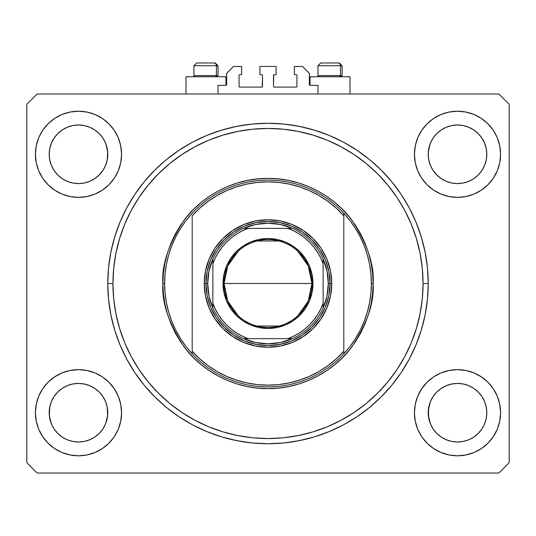 <?xml version="1.0" encoding="UTF-8"?>
<svg xmlns="http://www.w3.org/2000/svg" width="536" height="536" viewBox="0 0 536 536"><rect width="100%" height="100%" fill="white"/><g stroke="black" fill="none" stroke-linecap="round" stroke-linejoin="round"><path stroke-width="0.8" d="M218.038 93.994L218.038 85.378L225.964 85.378L218.038 85.378L218.038 93.994M226.654 84.688L226.654 73.318L226.654 84.688A0.69 0.69 0 0 1 225.964 85.378L225.964 76.762L185.992 76.762L185.992 93.994L185.992 76.762L225.964 76.762L225.964 85.378M226.654 73.318L233.542 66.424L241.642 66.424L241.642 74.698L239.746 74.698L241.642 74.698L241.642 66.424L233.542 66.424L226.654 73.318M239.056 75.382L239.056 86.41L239.056 75.382A0.69 0.69 0 0 1 239.746 74.698L239.746 74.698M239.746 87.1L261.796 87.1L239.746 87.1A0.69 0.69 0 0 1 239.056 86.41L239.056 86.41M262.285 86.899L262.486 75.382L262.486 86.41A0.69 0.69 0 0 1 261.796 87.1L261.796 87.1M261.796 74.698L259.9 74.698L261.796 74.698A0.69 0.69 0 0 1 262.486 75.382L262.486 75.382M259.9 74.698L259.9 66.424L259.9 74.698M276.1 66.424L259.9 66.424L276.1 66.424L276.1 74.698L274.204 74.698L276.1 74.698L276.1 66.424M273.715 74.899L273.514 86.41L273.514 75.382A0.69 0.69 0 0 1 274.204 74.698L274.204 74.698M274.204 87.1L296.254 87.1L274.204 87.1A0.69 0.69 0 0 1 273.514 86.41L273.514 86.41M296.944 86.41L296.944 75.382L296.944 86.41A0.69 0.69 0 0 1 296.254 87.1L296.254 87.1M296.254 74.698L294.358 74.698L296.254 74.698A0.69 0.69 0 0 1 296.944 75.382L296.944 75.382M294.358 74.698L294.358 66.424L302.458 66.424L309.346 73.318L309.346 84.688L309.346 73.318L302.458 66.424L294.358 66.424L294.358 74.698M309.399 84.949L310.036 85.378L310.036 76.762L310.036 85.378L317.962 85.378L310.036 85.378A0.69 0.69 0 0 1 309.346 84.688L309.346 84.688M317.962 85.378L317.962 93.994L317.962 85.378M296.522 74.745L296.89 75.12L296.522 74.745M296.89 86.678L296.522 87.046L296.89 86.678M239.478 87.046L239.11 86.678L239.478 87.046M239.11 75.12L239.478 74.745L239.11 75.12M226.601 84.949L226.226 85.325M441.235 388.372A29.286 29.286 0 0 0 436.807 392.01L433.162 396.446L436.807 392.01L441.242 388.365L436.807 392.01L441.242 388.365L446.347 385.645A29.286 29.286 0 0 0 446.314 385.659L441.242 388.365L446.307 385.659L451.801 383.997L446.307 385.659L451.801 383.997L457.516 383.434L463.231 383.997L457.516 383.434L463.231 383.997L468.725 385.659L463.272 384.004A29.286 29.286 0 0 0 463.238 383.997L468.725 385.659L473.784 388.365L478.226 392.01L481.864 396.446L484.571 401.511L481.864 396.446L484.571 401.511L486.239 407.005L484.571 401.511A29.286 29.286 0 0 0 484.564 401.491L484.578 401.524A29.286 29.286 0 0 0 484.578 401.518M486.353 149.162L485.006 144.197L482.815 139.541L479.847 135.34L482.815 139.541L485.006 144.197L486.353 149.162L486.802 154.562M107.321 149.169A29.286 29.286 0 0 0 107.321 149.162L105.981 144.197L103.79 139.541L100.815 135.34L103.79 139.541L105.981 144.197L107.662 151.721L107.213 160.003L105.545 165.497L107.213 160.003L105.545 165.497L102.838 170.562L105.545 165.497L102.838 170.562L99.194 175.004L102.838 170.562L99.194 175.004L94.758 178.642L99.194 175.004L94.758 178.642L89.693 181.349L94.758 178.642L89.693 181.349L84.199 183.017L89.693 181.349L84.199 183.017L78.484 183.58L72.769 183.017L67.275 181.349L62.216 178.642L67.275 181.349L72.728 183.011M62.209 388.372A29.286 29.286 0 0 0 57.774 392.01L54.136 396.446L57.774 392.01L62.216 388.365L57.774 392.01L62.216 388.365L67.275 385.659L62.216 388.365L67.275 385.659L72.769 383.997L67.275 385.659L72.769 383.997L78.484 383.434L84.199 383.997L78.484 383.434L84.199 383.997L89.693 385.659L84.246 384.004A29.286 29.286 0 0 0 84.212 383.997M84.199 183.017L78.484 183.58L72.769 183.017L67.275 181.349L62.216 178.642L57.774 175.004L54.136 170.562L51.429 165.497L49.754 159.983L51.423 165.483L54.136 170.562L51.429 165.497L49.761 160.003L49.198 154.294L49.761 160.003L49.198 154.294L49.761 148.579L51.429 143.085L54.136 138.02L57.774 133.585L62.216 129.94L67.275 127.233L72.769 125.565L78.484 125.002L84.199 125.565L89.693 127.233L94.758 129.94L99.194 133.585L102.838 138.02L105.545 143.085L107.213 148.579L107.776 154.562M49.198 154.294L49.647 149.162L50.994 144.197L53.185 139.541L56.153 135.34L53.185 139.541L50.994 144.197L49.647 149.162A29.286 29.286 0 0 0 49.312 151.721L49.198 154.294A29.286 29.286 0 0 1 78.484 125.002A29.286 29.286 0 0 1 107.776 154.294L107.207 160.03L107.776 154.294A29.286 29.286 0 0 1 78.484 183.58A29.286 29.286 0 0 1 49.198 154.294L49.198 154.053M428.224 154.294L428.338 151.721L428.224 154.294A29.286 29.286 0 0 1 457.516 125.002A29.286 29.286 0 0 1 486.802 154.294L486.239 160.03L486.802 154.294L486.239 160.003L484.571 165.497L486.239 160.003L484.571 165.497L481.864 170.562L484.571 165.497L481.864 170.562L478.226 175.004L481.864 170.562L478.226 175.004L473.784 178.642L478.219 175.004L473.784 178.642L468.725 181.349L473.784 178.642L468.725 181.349L463.231 183.017L468.725 181.349L463.231 183.017L457.516 183.58L451.801 183.017L446.307 181.349L441.242 178.642L436.807 175.004L433.162 170.562L430.455 165.497L428.787 159.983L430.448 165.483L433.162 170.562L430.455 165.497L428.787 160.003L428.224 154.294L428.787 160.003L428.224 154.294L428.787 148.579L430.455 143.085L433.162 138.02L436.807 133.585L441.242 129.94L446.307 127.233L451.801 125.565L457.516 125.002L463.231 125.565L468.725 127.233L473.784 129.94L478.226 133.585L481.864 138.02L484.571 143.085L486.239 148.579L486.802 154.294A29.286 29.286 0 0 1 457.516 183.58A29.286 29.286 0 0 1 428.224 154.294L428.224 154.053M463.231 183.017L457.516 183.58L451.754 183.011M484.571 401.511L486.239 407.005A29.286 29.286 0 0 0 486.239 406.985L486.802 412.72A29.286 29.286 0 0 1 457.516 442.006A29.286 29.286 0 0 1 428.224 412.72A29.286 29.286 0 0 1 457.516 383.434A29.286 29.286 0 0 1 486.802 412.72L486.239 418.435L484.571 423.929L481.864 428.994L478.226 433.43L473.784 437.075L468.725 439.781L463.231 441.443L468.725 439.781L473.784 437.075L478.226 433.43A29.286 29.286 0 0 0 478.226 433.423L481.864 428.994L484.571 423.936L486.239 418.435L486.802 412.988M486.802 412.72L486.239 418.435L484.571 423.929L481.864 428.994L478.226 433.43L473.784 437.075L468.725 439.781L463.231 441.443L457.516 442.006L451.801 441.443L446.307 439.781L451.801 441.443L446.307 439.781L441.242 437.075L436.807 433.43L433.162 428.994L430.455 423.929L433.162 428.988L430.455 423.929L428.787 418.435L428.224 412.72L428.787 407.005L430.455 401.511L433.162 396.446L430.455 401.511L428.365 409.852L428.787 418.435L430.455 423.922M463.231 441.443L457.516 442.006L451.788 441.443M84.199 383.997L89.693 385.659L94.758 388.365L99.194 392.01L102.838 396.446L105.545 401.511L102.838 396.446L105.545 401.511L107.213 407.005A29.286 29.286 0 0 0 107.207 406.985L105.545 401.511L107.213 407.005L107.636 415.588L105.545 423.929L102.838 428.994L99.194 433.43L94.758 437.075L89.693 439.781L84.199 441.443L78.484 442.006L72.769 441.443L67.275 439.781L72.769 441.443L67.275 439.781L62.209 437.075L57.774 433.43L54.136 428.994L51.429 423.929L54.129 428.988L51.429 423.929L49.761 418.435L49.198 412.72L49.761 407.005L51.429 401.511L54.136 396.446L51.429 401.511L49.761 407.005L49.198 412.72A29.286 29.286 0 0 1 78.484 383.434A29.286 29.286 0 0 1 107.776 412.72L107.213 418.435L105.545 423.929L102.838 428.994L99.194 433.43L94.758 437.075L89.693 439.781L84.199 441.443L89.693 439.781L94.758 437.075L99.187 433.436A29.286 29.286 0 0 0 99.2 433.423L102.838 428.994L105.545 423.929L107.213 418.435L107.776 412.72A29.286 29.286 0 0 1 78.484 442.006A29.286 29.286 0 0 1 49.198 412.72L49.761 418.435L51.423 423.922M121.558 412.72A43.074 43.074 0 0 1 78.484 455.794A43.074 43.074 0 0 1 35.416 412.72L36.24 404.318L38.693 396.238L42.672 388.788L48.032 382.262L54.558 376.909L62.002 372.929L70.082 370.477L78.484 369.646L86.886 370.477L94.966 372.929L102.416 376.909L108.942 382.262L114.295 388.788L118.282 396.238L120.727 404.318L121.558 412.72L120.727 421.122L118.282 429.202L114.295 436.652L108.942 443.178L102.416 448.532L94.966 452.511L86.886 454.964L78.484 455.794L70.082 454.964L62.002 452.511L54.558 448.532L48.032 443.178L42.672 436.652L38.693 429.202L36.24 421.122L35.416 412.72A43.074 43.074 0 0 1 78.484 369.646A43.074 43.074 0 0 1 121.558 412.72M500.584 412.72A43.074 43.074 0 0 1 457.516 455.794A43.074 43.074 0 0 1 414.442 412.72L415.273 404.318L417.718 396.238L421.705 388.788L427.058 382.262L433.584 376.909L441.034 372.929L449.114 370.477L457.516 369.646L465.918 370.477L473.998 372.929L481.442 376.909L487.968 382.262L493.328 388.788L497.308 396.238L499.76 404.318L500.584 412.72L499.76 421.122L497.308 429.202L493.328 436.652L487.968 443.178L481.442 448.532L473.998 452.511L465.918 454.964L457.516 455.794L449.114 454.964L441.034 452.511L433.584 448.532L427.058 443.178L421.705 436.652L417.718 429.202L415.273 421.122L414.442 412.72A43.074 43.074 0 0 1 457.516 369.646A43.074 43.074 0 0 1 500.584 412.72M500.584 154.294A43.074 43.074 0 0 1 457.516 197.362A43.074 43.074 0 0 1 414.442 154.294L415.273 145.886L417.718 137.806L421.705 130.362L427.058 123.836L433.584 118.476L441.034 114.496L449.114 112.051L457.516 111.22L465.918 112.051L473.998 114.496L481.442 118.476L487.968 123.836L493.328 130.362L497.308 137.806L499.76 145.886L500.584 154.294L499.76 162.696L497.308 170.776L493.328 178.22L487.968 184.746L481.442 190.106L473.998 194.086L465.918 196.538L457.516 197.362L449.114 196.538L441.034 194.086L433.584 190.106L427.058 184.746L421.705 178.22L417.718 170.776L415.273 162.696L414.442 154.294A43.074 43.074 0 0 1 457.516 111.22A43.074 43.074 0 0 1 500.584 154.294M121.558 154.294A43.074 43.074 0 0 1 78.484 197.362A43.074 43.074 0 0 1 35.416 154.294L36.24 145.886L38.693 137.806L42.672 130.362L48.032 123.836L54.558 118.476L62.002 114.496L70.082 112.051L78.484 111.22L86.886 112.051L94.966 114.496L102.416 118.476L108.942 123.836L114.295 130.362L118.282 137.806L120.727 145.886L121.558 154.294L120.727 162.696L118.282 170.776L114.295 178.22L108.942 184.746L102.416 190.106L94.966 194.086L86.886 196.538L78.484 197.362L70.082 196.538L62.002 194.086L54.558 190.106L48.032 184.746L42.672 178.22L38.693 170.776L36.24 162.696L35.416 154.294A43.074 43.074 0 0 1 78.484 111.22A43.074 43.074 0 0 1 121.558 154.294M350.008 76.762L350.008 93.994L350.008 76.762L310.036 76.762L350.008 76.762M428.224 283.504L423.058 283.504A155.058 155.058 0 0 1 268 438.562A155.058 155.058 0 0 1 112.942 283.504L113.692 268.308L115.923 253.253L119.622 238.493L124.747 224.169L131.253 210.414L139.072 197.362L148.137 185.141L158.361 173.865L169.631 163.648L181.858 154.582L194.91 146.757L208.665 140.251L222.989 135.126L237.75 131.427L252.804 129.196L268 128.446L283.196 129.196L298.25 131.427L313.011 135.126L327.335 140.251L341.09 146.757L354.142 154.582L366.369 163.648L377.639 173.865L387.863 185.141L396.928 197.362L404.747 210.414L411.253 224.169L416.378 238.493L420.077 253.253L422.308 268.308L423.058 283.504L422.308 298.706L420.077 313.754L416.378 328.514L411.253 342.846L404.747 356.601L396.928 369.652L387.863 381.873L377.639 393.149L366.369 403.367L354.142 412.432L341.09 420.251L327.335 426.757L313.011 431.889L298.25 435.58L283.196 437.818L268 438.562L252.804 437.818L237.75 435.58L222.989 431.889L208.665 426.757L194.91 420.251L181.858 412.432L169.631 403.367L158.361 393.149L148.137 381.873L139.072 369.652L131.253 356.601L124.747 342.846L119.622 328.514L115.923 313.754L113.692 298.706L112.942 283.504L107.776 283.504L112.942 283.504A155.058 155.058 0 0 1 268 128.446A155.058 155.058 0 0 1 423.058 283.504L428.224 283.504A160.224 160.224 0 0 1 268 443.734A160.224 160.224 0 0 1 107.776 283.504L108.547 267.799L110.852 252.248L114.671 236.992L119.97 222.192L126.69 207.975L134.777 194.488L144.144 181.858L154.703 170.207L166.354 159.648L178.984 150.281L192.471 142.201L206.682 135.474L221.489 130.181L236.745 126.362L252.295 124.051L268 123.28L283.705 124.051L299.255 126.362L314.511 130.181L329.318 135.474L343.529 142.201L357.016 150.281L369.646 159.648L381.297 170.207L391.856 181.858L401.223 194.488L409.31 207.975L416.03 222.192L421.33 236.992L425.149 252.248L427.453 267.799L428.224 283.504L427.453 299.209L425.149 314.766L421.33 330.015L416.03 344.822L409.31 359.033L401.223 372.52L391.856 385.15L381.297 396.801L369.646 407.36L357.016 416.727L343.529 424.813L329.318 431.534L314.511 436.833L299.255 440.652L283.705 442.957L268 443.734L252.295 442.957L236.745 440.652L221.489 436.833L206.682 431.534L192.471 424.813L178.984 416.727L166.354 407.36L154.703 396.801L144.144 385.15L134.777 372.52L126.69 359.033L119.97 344.822L114.671 330.015L110.852 314.766L108.547 299.209L107.776 283.504A160.224 160.224 0 0 1 268 123.28A160.224 160.224 0 0 1 428.224 283.504L427.453 267.799M498.862 473.02L37.138 473.02L26.8 462.682L26.8 104.326L37.138 93.994L498.862 93.994L509.2 104.326L509.2 462.682L498.862 473.02L509.2 462.682L509.2 104.326L498.862 93.994L37.138 93.994L26.8 104.326L26.8 462.682L37.138 473.02L498.862 473.02M449.114 112.051L457.516 111.22L465.918 112.051M70.082 112.051L78.484 111.22L86.886 112.051M329.318 135.474L341.747 141.256M304.388 127.468L294.096 125.417M241.904 125.417L231.612 127.468M206.682 135.474L192.471 142.201M154.703 170.207L144.144 181.858M107.776 283.504L108.547 299.209M206.682 431.534L194.253 425.752M231.612 439.547L241.904 441.59M294.096 441.59L304.388 439.547M329.318 431.534L343.529 424.813M38.693 170.776L39.329 172.237M57.774 175.004L62.216 178.642L57.774 175.004L54.136 170.562M497.308 137.806L496.329 135.615M493.328 130.362L487.968 123.836M473.998 194.086L481.442 190.106M451.801 183.017L446.307 181.349L441.242 178.642L436.807 175.004L433.162 170.562M497.308 396.238L496.671 394.777M62.002 372.929L54.558 376.909M38.693 429.202L39.671 431.393M42.672 436.652L48.032 443.178M89.693 127.233L84.199 125.565M468.725 127.233L463.231 125.565M430.455 423.929L428.365 415.588L428.787 407.005A29.286 29.286 0 0 0 428.793 406.992L430.462 401.491A29.286 29.286 0 0 0 430.462 401.504M51.429 423.929L49.339 415.588L49.761 407.005A29.286 29.286 0 0 0 49.761 406.992L49.768 406.985M89.653 385.645A29.286 29.286 0 0 1 89.686 385.659L94.758 388.365L99.194 392.01A29.286 29.286 0 0 0 94.765 388.372L99.194 392.01L102.838 396.446M78.531 383.434A29.286 29.286 0 0 0 78.504 383.434L72.769 383.997A29.286 29.286 0 0 0 72.728 384.004M49.761 407.005L51.429 401.511A29.286 29.286 0 0 0 51.429 401.504L54.136 396.446L57.781 392.004M468.759 385.679A29.286 29.286 0 0 0 468.732 385.665L473.784 388.365L478.226 392.01A29.286 29.286 0 0 0 473.791 388.372L478.226 392.01L481.864 396.446M451.815 383.99A29.286 29.286 0 0 1 451.848 383.984L457.516 383.434A29.286 29.286 0 0 0 457.469 383.434M436.807 392.01L433.162 396.446L430.455 401.511M428.224 154.274A29.286 29.286 0 0 1 428.338 151.721L430.019 144.197L432.21 139.541L435.185 135.34L432.21 139.541L430.019 144.197L428.693 149.095M486.802 154.294L486.688 151.721M107.776 154.294L107.662 151.721A29.286 29.286 0 0 0 107.662 151.708M49.312 151.721A29.286 29.286 0 0 0 49.198 154.274M441.242 178.642L436.807 175.004M446.307 439.781L441.242 437.075L436.807 433.43L433.162 428.994M67.275 439.781L62.216 437.075L57.774 433.43L54.136 428.994M84.199 441.443L78.484 442.006L72.769 441.443M340.467 75.589L339.456 76.762L340.467 75.589L342.082 75.589L340.467 75.589L340.467 65.734L340.467 75.589L317.962 75.589L340.467 75.589M339.248 62.98L338.082 62.98A2.754 2.385 90 0 1 340.467 65.734L317.962 65.734L320.722 62.98L338.082 62.98L320.809 62.98M340.909 76.762L342.082 75.589L342.082 65.734L339.328 62.98L342.082 65.734L340.467 65.734A2.754 2.385 -90 0 0 338.082 62.98M318.083 65.734L340.467 65.734M216.423 75.589L215.405 76.762L216.423 75.589L218.038 75.589L216.423 75.589L216.423 65.734L216.423 75.589L193.918 75.589L216.423 75.589M215.204 62.98L214.031 62.98A2.754 2.385 90 0 1 216.423 65.734L193.918 65.734L196.672 62.98L214.031 62.98L196.766 62.98M216.866 76.762L218.038 75.589L218.038 65.734L215.278 62.98L218.038 65.734L216.423 65.734A2.754 2.385 -90 0 0 214.031 62.98M194.039 65.734L216.423 65.734M204.256 283.504L205.978 283.504L207.171 295.604L210.702 307.242L216.43 317.962L224.142 327.362L233.542 335.074L244.262 340.809L255.9 344.34L268 345.526L280.1 344.34L291.738 340.809L302.458 335.074L311.858 327.362L319.57 317.962L325.298 307.242L328.829 295.604L330.022 283.504L331.744 283.504A63.744 63.744 0 0 1 268 347.254A63.744 63.744 0 0 1 204.256 283.504L205.482 271.069L209.107 259.109L214.996 248.088L222.922 238.433L232.584 230.5L243.605 224.611L255.565 220.986L268 219.76L280.435 220.986L292.395 224.611L303.416 230.5L313.078 238.433L321.004 248.088L326.893 259.109L330.518 271.069L331.744 283.504L330.518 295.939L326.893 307.899L321.004 318.92L313.078 328.581L303.416 336.507L292.395 342.397L280.435 346.028L268 347.254L255.565 346.028L243.605 342.397L232.584 336.507L222.922 328.581L214.996 318.92L209.107 307.899L205.482 295.939L204.256 283.504A63.744 63.744 0 0 1 268 219.76A63.744 63.744 0 0 1 331.744 283.504L330.022 283.504L328.829 271.404L325.298 259.772L319.57 249.046L311.858 239.646L302.458 231.934L291.738 226.205L280.1 222.675L268 221.482L255.9 222.675L244.262 226.205L233.542 231.934L224.142 239.646L216.43 249.046L210.702 259.772L207.171 271.404L205.978 283.504L204.256 283.504M360.279 330.096L364.232 321.252L367.334 312.106L369.572 302.713L370.919 293.152L371.374 283.504A103.374 103.374 0 0 1 192.196 353.787A103.374 103.374 0 0 1 164.626 283.504L162.904 283.504L164.626 283.504A103.374 103.374 0 0 1 343.804 213.228A103.374 103.374 0 0 1 371.374 283.504L373.096 283.504C374.497 301.775 367.488 322.793 352.078 346.564C335.951 369.13 303.678 389.015 268 388.6C232.323 389.015 200.049 369.13 183.922 346.564C168.512 322.793 161.504 301.775 162.904 283.504L163.413 293.808L164.927 304.006L167.433 314.016L170.904 323.724L175.312 333.044L180.619 341.894L186.763 350.175L193.69 357.82L201.328 364.748L209.61 370.885L218.46 376.192L227.78 380.6L237.495 384.078L247.498 386.583L257.702 388.091L268 388.6L278.298 388.091L288.502 386.583L298.505 384.078L308.22 380.6L317.54 376.192L326.391 370.885L334.672 364.748L342.31 357.82L349.238 350.175L355.381 341.894L360.688 333.044L365.096 323.724L368.567 314.016L371.073 304.006L372.587 293.808L373.096 283.504L372.587 273.206L371.073 263.002L368.567 252.999L365.096 243.29L360.688 233.964L355.381 225.12L349.238 216.832L342.31 209.194L334.672 202.266L326.391 196.122L317.54 190.823L308.22 186.414L298.505 182.937L288.502 180.431L278.298 178.917L268 178.414L257.702 178.917L247.498 180.431L237.495 182.937L227.78 186.414L218.46 190.823L209.61 196.122L201.328 202.266L193.69 209.194L186.763 216.832L180.619 225.12L175.312 233.964L170.904 243.29L167.433 252.999L164.927 263.002L163.413 273.206L162.904 283.504C161.504 265.24 168.512 244.222 183.922 220.45C200.049 197.878 232.323 177.992 268 178.414C303.678 177.992 335.951 197.878 352.078 220.45C367.488 244.222 374.497 265.24 373.096 283.504L371.374 283.504A103.374 103.374 0 0 0 371.374 283.477M350.075 346.35A103.374 103.374 0 0 1 349.995 346.457L355.542 338.477L360.293 330.069M175.721 236.919L171.768 245.763L168.666 254.901L166.428 264.302L165.081 273.863L164.626 283.504L165.081 293.152L166.428 302.713L168.666 312.106L171.768 321.252L175.708 330.069L180.458 338.477L185.965 346.403L192.196 353.787L192.196 351.227L192.196 353.787A103.374 103.374 0 0 0 343.804 353.787L343.804 351.227A101.646 101.646 0 0 1 192.196 351.227L192.196 215.787A101.646 101.646 0 0 1 343.804 215.787L336.273 208.203L327.992 201.449L319.041 195.6L309.527 190.729L299.55 186.876L289.232 184.096L278.673 182.421L268 181.858L257.327 182.421L246.768 184.096L236.45 186.876L226.473 190.729L216.959 195.6L208.008 201.449L199.727 208.203L192.196 215.787L192.196 351.227L199.727 358.812L208.008 365.565L216.959 371.408L226.473 376.285L236.45 380.131L246.768 382.912L257.327 384.593L268 385.156L278.673 384.593L289.232 382.912L299.55 380.131L309.527 376.285L319.041 371.408L327.992 365.565L336.273 358.812L343.804 351.227L343.804 213.228A103.374 103.374 0 0 0 192.196 213.228L186.005 220.557A103.374 103.374 0 0 0 185.925 220.658M126.69 207.975L134.777 194.488M371.374 283.504L370.919 273.863L369.572 264.302L367.334 254.901L364.232 245.763L360.293 236.946L355.542 228.537L350.035 220.604L343.804 213.228L343.804 353.787L350.035 346.403M185.965 220.604L180.458 228.537L175.708 236.946M238.265 315.845L227.773 301.165L224.068 283.504A43.932 43.932 0 0 0 268 327.436A43.932 43.932 0 0 0 311.932 283.504L312.964 283.504A44.964 44.964 0 0 1 268 328.474A44.964 44.964 0 0 1 223.036 283.504L311.932 283.504A43.932 43.932 0 0 1 268 327.436A43.932 43.932 0 0 1 224.068 283.504L227.773 265.849L238.265 251.163M297.735 251.163L308.227 265.849L311.932 283.504L308.227 301.165L297.735 315.845M279.095 326.015L256.905 326.015M243.572 228.376A60.3 60.3 0 0 1 292.428 228.376L280.482 224.51L268 223.204L255.518 224.51L243.572 228.376A60.3 60.3 0 0 0 212.866 259.082L209.007 271.022L207.7 283.504A60.3 60.3 0 0 1 212.866 259.082L212.866 307.932A60.3 60.3 0 0 1 207.7 283.504L209.007 295.986L212.866 307.932A60.3 60.3 0 0 0 243.572 338.638L255.518 342.497L268 343.804L280.482 342.497L292.428 338.638A60.3 60.3 0 0 1 243.572 338.638L292.428 338.638A60.3 60.3 0 0 0 323.134 307.932L326.994 295.986L328.3 283.504L330.022 283.504A62.022 62.022 0 0 0 268 221.482A62.022 62.022 0 0 0 205.978 283.504L207.7 283.504L205.978 283.504A62.022 62.022 0 0 1 268 221.482A62.022 62.022 0 0 1 330.022 283.504A62.022 62.022 0 0 1 268 345.526A62.022 62.022 0 0 1 205.978 283.504A62.022 62.022 0 0 0 268 345.526A62.022 62.022 0 0 0 330.022 283.504L328.3 283.504L326.994 271.022L323.134 259.082A60.3 60.3 0 0 1 323.134 307.932L323.134 259.082A60.3 60.3 0 0 0 292.428 228.376L243.572 228.376A60.3 60.3 0 0 0 212.866 259.082L212.866 303.302L215.378 309.239L218.527 314.873L222.279 320.119L226.581 324.923L231.385 329.231L236.637 332.977L242.265 336.126L248.208 338.638L287.792 338.638L293.735 336.126L299.363 332.977L304.615 329.231L309.419 324.923L313.721 320.119L317.473 314.873L320.622 309.239L323.134 303.302L323.134 263.712L320.622 257.769L317.473 252.141L313.721 246.888L309.419 242.084L304.615 237.783L299.363 234.031L293.735 230.882L287.792 228.376L248.208 228.376L242.265 230.882L236.637 234.031L231.385 237.783L226.581 242.084L222.279 246.888L218.527 252.141L215.378 257.769L212.866 263.712A58.578 58.578 0 0 1 248.208 228.376L243.572 228.376M328.829 295.604L325.298 307.242M322.699 312.743L319.57 317.962M307.349 331.449L302.458 335.074M297.239 338.203L291.738 340.809M274.077 345.231L268 345.526M255.9 344.34L244.262 340.809M238.761 338.203L233.542 335.074M220.055 322.853L216.43 317.962M213.301 312.743L210.702 307.242M206.273 289.587L205.978 283.504M207.171 271.404L210.702 259.772M213.301 254.265L216.43 249.046M228.651 235.559L233.542 231.934M238.761 228.805L244.262 226.205M261.923 221.783L268 221.482M280.1 222.675L291.738 226.205M297.239 228.805L302.458 231.934M315.945 244.161L319.57 249.046M322.699 254.265L325.298 259.772M329.727 277.427L330.022 283.504M312.964 283.504L312.099 292.281L309.547 300.716L305.386 308.488L299.798 315.302L292.984 320.897L285.206 325.05L276.77 327.61L268 328.474L259.23 327.61L250.794 325.05L243.016 320.897L236.202 315.302L230.614 308.488L226.453 300.716L223.901 292.281L223.036 283.504L223.901 274.734L226.453 266.298L230.614 258.526L236.202 251.712L243.016 246.118L250.794 241.964L259.23 239.404L268 238.54L276.77 239.404L285.206 241.964L292.984 246.118L299.798 251.712L305.386 258.526L309.547 266.298L312.099 274.734L312.964 283.504L224.068 283.504A43.932 43.932 0 0 1 268 239.572A43.932 43.932 0 0 1 311.932 283.504A43.932 43.932 0 0 0 268 239.572A43.932 43.932 0 0 0 224.068 283.504L223.036 283.504A44.964 44.964 0 0 1 268 238.54A44.964 44.964 0 0 1 312.964 283.504M323.134 307.932A60.3 60.3 0 0 1 292.428 338.638L287.792 338.638A58.578 58.578 0 0 0 323.134 303.302L323.134 307.932M243.572 338.638A60.3 60.3 0 0 1 212.866 307.932L212.866 303.302A58.578 58.578 0 0 0 248.208 338.638L243.572 338.638M292.428 228.376A60.3 60.3 0 0 1 323.134 259.082L323.134 263.712A58.578 58.578 0 0 0 287.792 228.376L292.428 228.376M256.905 240.999L279.095 240.999M320.722 62.98L317.962 65.734L317.962 75.589L319.134 76.762M196.672 62.98L193.918 65.734L193.918 75.589L195.091 76.762"/></g></svg>
